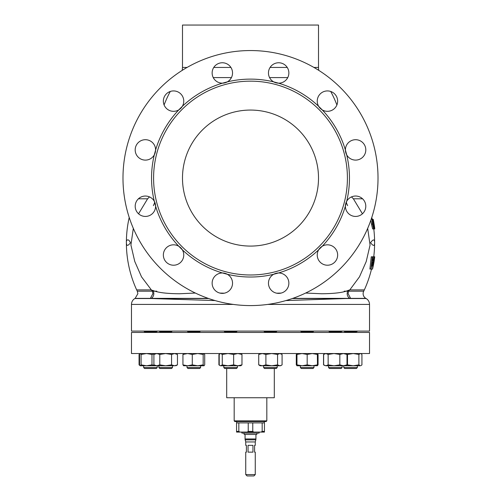 <?xml version="1.0" encoding="UTF-8"?>
<svg xmlns="http://www.w3.org/2000/svg" width="501" height="501" viewBox="0 0 501 501"><rect width="100%" height="100%" fill="white"/><g stroke="black" fill="none" stroke-linecap="round" stroke-linejoin="round"><path stroke-width="0.75" d="M371.78 217.459A113.577 113.577 0 0 1 372.18 219.281M373.777 228.926A113.577 113.577 0 0 1 373.733 256.806M371.51 269.05A113.577 113.577 0 0 1 364.34 289.891A33.323 33.323 0 0 1 363.713 291.181A5.442 5.442 0 0 0 365.843 298.364L366.118 298.521A6.801 6.801 0 0 1 369.519 304.414L369.519 331.092L131.481 331.092L131.481 304.414A6.801 6.801 0 0 1 134.882 298.521L151.139 298.521L150.369 298.364L152.905 293.655L152.417 291.181L151.615 290.236L152.805 290.398C157.652 292.546 166.539 293.661 179.471 293.755L195.352 293.047M365.843 298.364L350.631 298.364L348.095 293.655L348.583 291.181L363.713 291.181M305.648 293.047L321.529 293.755C334.449 293.661 343.342 292.546 348.195 290.398L349.804 289.891L359.474 276.846L366.218 261.528L370.064 245.083L367.684 228.362M362.442 213.808L353.387 198.797L351.495 196.899M370.54 242.703C373.22 246.21 374.579 246.273 374.616 242.904C374.623 239.027 373.264 238.964 370.54 242.703M371.46 224.097L372.625 228.926L373.658 228.926L372.506 224.097L371.46 224.097L370.884 220.127M371.254 256.806L369.895 269.05L370.959 269.05L372.306 256.806L371.254 256.806M373.17 260.576L372.375 260.576L373.17 260.576L373.884 256.806L372.85 256.806L372.55 258.453M276.702 293.191L281.099 293.085M330.716 91.464A113.577 113.577 0 0 1 336.897 104.959M170.284 91.464A113.577 113.577 0 0 0 164.103 104.959M318.761 70.365A17.003 17.003 0 0 1 318.511 67.441L318.511 25.05L182.489 25.05L182.489 67.441L187.08 67.441M350.631 298.364L285.896 300.575M215.104 300.575L151.139 298.521A5.442 4.997 101.6 0 0 152.805 290.398M133.316 228.362L130.924 245.014L134.756 261.459L141.532 276.865L151.615 290.236M129.22 217.459A113.577 113.577 0 0 0 136.66 289.891L137.287 291.181L152.417 291.181M149.505 196.899L147.613 198.797L138.558 213.808M130.454 242.797C128.344 237.762 125.951 240.317 126.384 242.302C126.39 246.173 127.749 246.335 130.454 242.797M345.408 206.08A10.202 10.202 0 0 1 346.698 201.27L345.408 206.08A10.202 10.202 0 0 0 355.61 216.432A10.202 10.202 0 0 0 358.171 196.361A10.202 10.202 0 0 0 346.698 201.27A98.954 98.954 0 0 0 346.698 154.872A10.202 10.202 0 0 1 345.408 150.062L346.698 154.872A10.202 10.202 0 0 0 365.805 149.905A10.202 10.202 0 0 0 355.61 139.704A10.202 10.202 0 0 0 345.408 150.062A98.954 98.954 0 0 0 322.212 109.882A10.202 10.202 0 0 1 318.686 106.362L322.212 109.882A10.202 10.202 0 0 0 337.643 101.127A10.202 10.202 0 0 0 327.441 90.925A10.202 10.202 0 0 0 318.686 106.362A98.954 98.954 0 0 0 278.506 83.166A10.202 10.202 0 0 1 273.696 81.876L278.506 83.166A10.202 10.202 0 0 0 288.864 72.964A10.202 10.202 0 0 0 278.662 62.763A10.202 10.202 0 0 0 273.696 81.876A98.954 98.954 0 0 0 227.304 81.876A10.202 10.202 0 0 1 222.494 83.166L227.304 81.876A10.202 10.202 0 0 0 222.338 62.763A10.202 10.202 0 0 0 212.136 72.964A10.202 10.202 0 0 0 222.494 83.166A98.954 98.954 0 0 0 182.314 106.362A10.202 10.202 0 0 1 178.788 109.882L182.314 106.362A10.202 10.202 0 0 0 173.559 90.925A10.202 10.202 0 0 0 168.524 110.001A10.202 10.202 0 0 0 178.788 109.882A98.954 98.954 0 0 0 155.592 150.062A10.202 10.202 0 0 1 154.302 154.872L155.592 150.062A10.202 10.202 0 0 0 145.39 139.704A10.202 10.202 0 0 0 142.829 159.781A10.202 10.202 0 0 0 154.302 154.872A98.954 98.954 0 0 0 154.302 201.27A10.202 10.202 0 0 1 155.592 206.08L154.302 201.27A10.202 10.202 0 0 0 135.195 206.237A10.202 10.202 0 0 0 145.39 216.432A10.202 10.202 0 0 0 155.592 206.08A98.954 98.954 0 0 0 178.788 246.26A10.202 10.202 0 0 1 182.314 249.78L178.788 246.26A10.202 10.202 0 0 0 163.357 255.015A10.202 10.202 0 0 0 173.559 265.217A10.202 10.202 0 0 0 182.314 249.78A98.954 98.954 0 0 0 222.494 272.976A10.202 10.202 0 0 1 227.304 274.266L222.494 272.976A10.202 10.202 0 0 0 212.136 283.178A10.202 10.202 0 0 0 222.338 293.379A10.202 10.202 0 0 0 227.304 274.266A98.954 98.954 0 0 0 273.696 274.266A10.202 10.202 0 0 1 278.506 272.976L273.696 274.266A10.202 10.202 0 0 0 278.662 293.379A10.202 10.202 0 0 0 288.864 283.178A10.202 10.202 0 0 0 278.506 272.976A98.954 98.954 0 0 0 318.686 249.78A10.202 10.202 0 0 1 322.212 246.26L318.686 249.78A10.202 10.202 0 0 0 327.441 265.217A10.202 10.202 0 0 0 332.476 246.141A10.202 10.202 0 0 0 322.212 246.26A98.954 98.954 0 0 0 345.408 206.08M378.017 178.068A127.517 127.517 0 0 1 250.5 305.585A127.517 127.517 0 0 1 122.983 178.068A127.517 127.517 0 0 1 250.5 50.551A127.517 127.517 0 0 1 378.017 178.068M347.412 178.068A96.912 96.912 0 0 1 250.5 274.986A96.912 96.912 0 0 1 153.588 178.068A96.912 96.912 0 0 1 250.5 81.156A96.912 96.912 0 0 1 347.412 178.068M219.901 293.085L224.298 293.191M182.489 178.068A68.011 68.011 0 0 0 250.5 246.079A68.011 68.011 0 0 0 318.511 178.068A68.011 68.011 0 0 0 250.5 110.063A68.011 68.011 0 0 0 182.489 178.068M187.023 331.092L200.625 331.092M223.797 331.092L237.399 331.092M263.601 331.092L277.203 331.092M300.375 331.092L313.977 331.092M328.518 331.092L342.12 331.311M143.643 331.092L157.245 331.311M343.755 331.092L357.357 331.311M172.482 331.092L158.88 331.092M373.84 262.906L374.115 261.297A114.597 114.597 0 0 1 373.533 264.534L373.815 262.906M374.115 261.297L374.635 257.608M372.18 265.749L372.725 265.749L372.537 269.05L374.742 256.806L374.291 256.806L373.878 262.299L374.698 256.806L373.752 256.65M371.473 269.206L372.487 269.05M372.725 268.235L373.533 264.534M372.725 265.749L373.621 262.455L374.291 256.806M373.658 261.854L373.113 261.854M373.621 262.455L372.982 262.455M372.306 256.806L372.663 256.806L372.375 260.576M374.41 226.114L374.103 224.166M373.802 222.388L373.245 219.4A114.597 114.597 0 0 1 373.727 221.855L374.435 226.139A114.597 114.597 0 0 1 374.729 228.287L373.652 222.388M374.792 228.926L373.658 228.926L372.85 219.281L371.172 219.281M372.85 219.281L373.953 224.097L374.441 228.926L373.477 224.097M372.506 224.097L372.061 219.281L373.345 224.097M373.884 256.806L370.959 269.05M372.318 269.05L371.272 269.05L372.318 269.05M349.385 290.236L348.583 291.181M292.352 298.521L349.861 298.521A5.442 4.997 78.4 0 1 348.195 290.398M372.819 267.634L373.621 263.714L372.644 267.634M372.055 265.373L372.869 261.985L372.224 261.985L371.792 265.373M372.869 261.985L372.224 261.985M374.31 227.172L373.076 220.377L374.115 227.172M373.602 227.172L372.287 220.377L373.602 227.172L373.258 227.172M373.207 224.104L372.7 224.104M172.087 331.311A0.545 0.545 0 0 0 171.542 331.85L171.542 332.451M159.268 331.311A0.545 0.545 0 0 1 159.813 331.85L171.542 331.85M159.813 332.451L159.813 331.85M341.732 331.311A0.545 0.545 0 0 0 341.187 331.85L341.732 331.311M341.187 331.85L341.187 332.451L341.187 331.85L329.458 331.85L328.913 331.311M369.519 332.451L131.481 332.451L131.481 353.531L369.519 353.531L369.519 332.451M226.696 368.498L226.696 397.738L274.304 397.738L274.304 368.498M155.479 353.531L153.901 354.445L156.844 353.531L159.788 354.445L165.681 353.531L171.567 354.445L174.511 353.531L177.46 354.445L177.46 364.866L174.511 365.774L171.567 364.866L174.511 365.774L176.721 365.292M171.567 354.445L171.567 364.866L165.681 365.774L174.511 365.774M159.788 354.445L159.788 364.866L165.681 365.774L156.844 365.774L159.788 364.866M153.901 354.445L153.901 364.866L156.844 365.774L155.479 365.774L153.901 364.866M158.88 367.559L172.482 367.559L171.542 368.498L159.813 368.498L158.88 367.559L158.88 365.774M172.482 367.559L172.482 365.774L172.482 367.559L171.542 368.498M346.404 354.044L347.506 354.445L353.192 353.531L358.885 354.445L360.407 353.531L361.115 353.744L361.929 354.445L361.929 364.866L361.115 365.567M346.404 365.267L347.506 364.866L353.192 365.774L360.407 365.774L358.885 364.866L358.885 354.445M347.506 354.445L347.506 364.866M324.279 365.292L325.894 365.774L323.64 364.866L323.64 354.445L325.894 353.531L328.149 354.445L333.992 353.531L339.828 354.445L339.828 364.866L343.417 365.774L353.192 365.774L358.885 364.866M357.764 365.774L357.357 365.774L357.357 367.559L357.357 365.774M356.418 368.498L344.688 368.498L343.755 367.559L357.357 367.559L356.418 368.498L357.357 367.559M151.985 354.445L151.985 364.866L146.542 365.774L140.33 365.774L139.566 364.866L139.566 354.445L140.33 353.531L141.1 354.445L146.542 353.531L151.985 354.445L155.341 353.612M139.679 354.213L140.33 353.531M151.985 364.866L155.341 365.699M141.1 354.445L141.1 364.866L146.542 365.774L155.479 365.774M140.33 365.774L141.1 364.866M156.312 368.498L144.582 368.498L143.643 367.559L157.245 367.559L157.245 365.774L157.245 367.559L156.312 368.498L157.245 367.559M139.071 354.445L139.071 364.866L139.679 365.097M140.242 365.774L139.071 364.866M220.039 365.567L219.219 364.866L219.219 354.445L220.396 353.531L219.444 354.213M218.918 354.445L218.918 364.866L219.444 365.097M218.918 364.866L220.396 365.774M297.062 353.531L296.291 354.445L296.974 354.213M317.29 353.531L318.06 354.445L318.06 364.866L317.29 365.774M296.291 354.445L296.291 364.866L296.974 365.097M297.062 365.774L296.291 364.866M296.886 365.724L296.974 364.866L296.974 365.774L317.465 365.724L317.377 354.445L312.273 353.531L307.176 354.445L307.176 364.866L312.273 365.774L317.377 364.866M323.972 365.097L323.54 364.866L323.54 354.445L323.972 354.213M342.12 367.559L342.12 365.774L342.12 367.559L341.187 368.498L342.12 367.559L328.518 367.559L328.518 365.774M339.828 354.445L343.417 353.531L346.999 354.445L346.999 364.866L345.521 365.774M345.521 353.531L346.999 354.445M339.828 364.866L333.992 365.774L325.894 365.774L328.149 364.866L333.992 365.774L343.417 365.774L346.999 364.866M328.149 354.445L328.149 364.866M328.518 367.559L329.458 368.498L341.187 368.498M307.176 364.866L302.078 365.774L296.974 364.866L296.974 353.531L296.974 354.445L302.078 353.531L307.176 354.445M313.044 368.498L301.308 368.498L300.375 367.559L313.977 367.559L313.977 365.774L313.977 367.559L313.044 368.498L313.977 367.559M280.604 365.774L282.082 364.866L282.082 354.445L279.827 353.531L277.573 354.445L277.573 364.866L279.827 365.774L280.961 365.567M260.201 353.531L258.723 354.445L262.311 353.531L265.893 354.445L271.736 353.531L277.573 354.445M265.893 354.445L265.893 364.866L262.311 365.774L260.201 365.774L258.723 364.866L262.311 365.774L271.736 365.774L277.573 364.866M258.723 354.445L258.723 364.866M281.443 365.292L279.827 365.774L271.736 365.774L265.893 364.866M276.27 368.498L264.534 368.498L263.601 367.559L277.203 367.559L277.203 365.774L277.203 367.559L276.27 368.498L277.203 367.559M220.039 353.744L220.747 353.531L222.269 354.445L227.955 353.531L233.648 354.445L237.812 353.531L241.977 354.445L240.799 353.531M241.977 354.445L241.977 364.866L240.799 365.774L237.812 365.774L233.648 364.866L233.648 354.445M241.977 364.866L237.812 365.774L227.955 365.774L233.648 364.866M222.269 354.445L222.269 364.866L227.955 365.774L220.747 365.774L222.269 364.866M237.399 367.559L236.466 368.498L224.73 368.498L223.797 367.559L237.399 367.559L237.399 365.774M183.71 353.531L182.94 354.445L187.612 353.531L192.284 354.445L197.726 353.531L203.168 354.445L204.026 353.531M203.938 353.531L204.709 354.445L204.709 364.866L204.026 365.774L203.168 364.866L197.726 365.774L203.938 365.774M203.168 354.445L203.168 364.866M192.284 354.445L192.284 364.866L197.726 365.774L187.612 365.774L192.284 364.866M182.94 354.445L182.94 364.866L187.543 365.774M183.535 365.724L187.612 365.774M183.71 365.774L182.94 364.866M199.692 368.498L187.956 368.498L187.023 367.559L200.625 367.559L200.625 365.774L200.625 367.559L199.692 368.498L200.625 367.559M234.18 397.738L234.18 420.865L266.82 420.865L266.82 397.738M266.82 420.865L266.144 421.541L234.856 421.541L234.18 420.865M264.309 422.9L264.309 421.541M236.691 422.9L236.691 421.541M264.44 422.9L262.173 422.9L262.173 431.405L264.44 431.405L264.44 422.9M238.827 422.9L236.56 422.9L236.56 432.081L236.56 431.405L238.827 431.405L238.827 422.9L248.233 422.9L248.233 431.405L252.767 431.405L252.767 422.9L248.233 422.9M252.767 422.9L262.173 422.9M264.44 431.405L264.44 432.081L264.44 431.405M252.767 431.405L253.807 432.081L236.56 432.081M264.44 432.081L253.807 432.081M261.134 432.081L262.173 431.405M238.827 431.405L239.866 432.081M247.193 432.081L248.233 431.405M259.343 432.081L259.067 433.102L241.933 433.102L241.657 432.081M257.063 433.102L256.794 434.455L244.206 434.455L243.937 433.102M255.26 441.945L245.74 441.945L245.74 445.345L246.417 445.345L246.417 452.146L245.74 452.146L245.74 474.591L255.26 474.591L255.26 452.146L254.583 452.146L254.583 445.345L255.26 445.345L255.26 441.945L255.823 439.84L245.177 439.84L245.058 438.957L255.942 438.957L255.942 434.455M252.955 445.345L248.045 445.345L248.045 452.146L252.955 452.146L252.955 445.345M255.26 474.591L253.901 475.95L247.099 475.95L245.74 474.591M347.732 291.181L344.212 291.181M292.803 298.364L349.617 298.364M150.369 298.364L135.157 298.364L137.881 293.655L137.287 291.181M151.383 298.364L208.197 298.364M362.592 198.797L353.387 198.797M364.34 289.891L349.804 289.891M287.749 77.599L269.576 77.599M231.424 77.599L213.251 77.599M270.083 67.441L287.242 67.441M313.92 67.441L318.511 67.441M213.758 67.441L230.917 67.441M349.861 298.521L366.118 298.521M369.519 304.414L267.766 304.414M233.234 304.414L131.481 304.414M151.196 289.891L136.66 289.891M156.788 291.181L153.268 291.181M147.613 198.797L138.408 198.797M208.648 298.521L151.139 298.521M373.821 260.188L373.464 260.188M344.688 332.451L344.688 331.85L356.418 331.85L356.962 331.311L356.424 331.775M144.582 332.451L144.582 331.85L156.312 331.85L156.857 331.311L156.312 332.451L156.312 331.85M301.308 332.451L301.308 331.85L313.044 331.85L313.588 331.311M264.534 332.451L264.534 331.85L276.27 331.85L276.815 331.311M224.73 332.451L224.73 331.85L236.466 331.85L237.011 331.311M187.956 332.451L187.956 331.85L199.692 331.85L200.237 331.311M346.172 202.348L347.631 205.648M154.828 202.348L153.369 205.648M182.239 70.365L182.489 67.441M356.418 332.451L356.418 331.85L356.418 332.451M344.657 331.675L344.143 331.311M144.037 331.311L144.57 331.743M329.458 332.451L329.458 331.85M313.044 332.451L313.044 331.85M301.308 331.85L300.763 331.311M276.27 332.451L276.27 331.85M264.534 331.85L263.989 331.311M236.466 332.451L236.466 331.85M224.73 331.85L224.185 331.311M199.692 332.451L199.692 331.85M187.956 331.85L187.412 331.311M177.46 354.445L176.721 354.019M175.882 365.774L177.46 364.866M344.688 368.498L343.755 367.559L343.755 365.774M144.582 368.498L143.643 367.559L143.643 365.774M281.443 354.019L280.961 353.744M325.118 353.531L324.279 354.019M300.375 367.559L300.375 365.774M263.601 367.559L263.601 365.774M223.797 367.559L223.797 365.774M187.023 367.559L187.023 365.774M255.823 439.84L255.942 438.957M245.74 441.945L245.177 439.84M245.058 434.455L245.058 438.957"/></g></svg>
